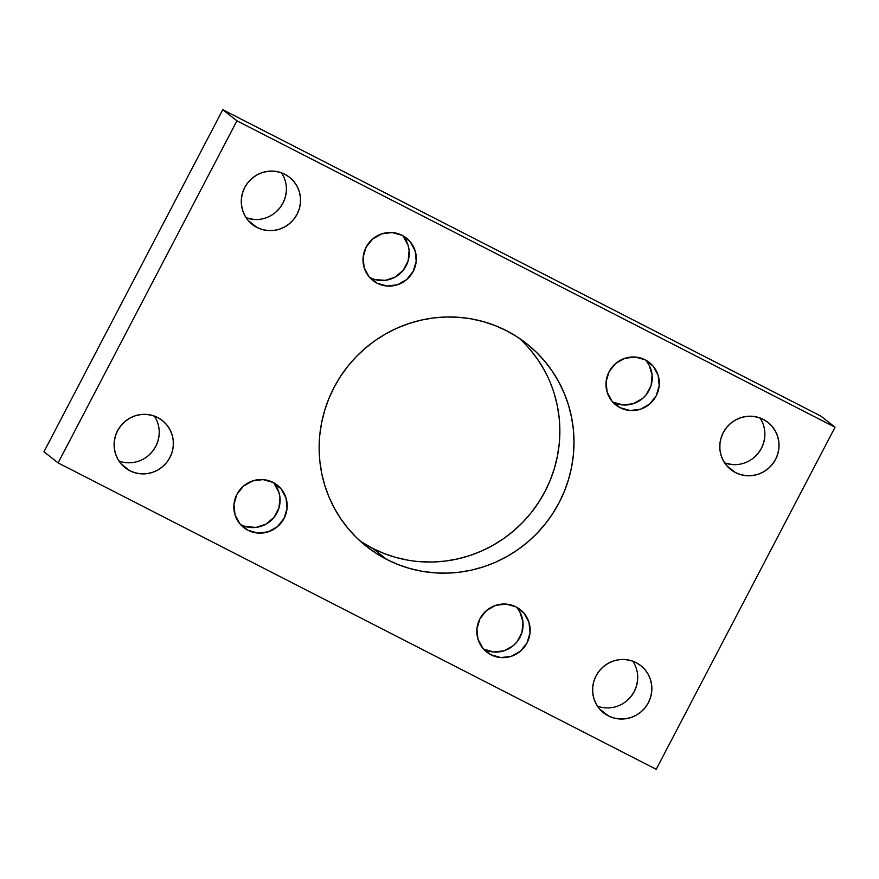 <?xml version="1.0" encoding="UTF-8"?>
<svg xmlns="http://www.w3.org/2000/svg" width="879" height="879" viewBox="0 0 879 879"><rect width="100%" height="100%" fill="white"/><g stroke="black" fill="none" stroke-linecap="round" stroke-linejoin="round"><path stroke-width="1.32" d="M407.856 560.154L395.715 557.396L383.936 553.44L372.619 548.342L386.76 559.462A129.191 126.323 -51.8 0 1 366.741 546.639A129.191 126.323 -51.8 0 1 340.184 376.904A129.191 126.323 -51.8 0 1 506.381 330.658L517.127 336.855L527.191 344.096L536.476 352.314L544.892 361.423L552.364 371.334L558.813 381.958L564.186 393.188L568.427 404.922L571.493 417.042L573.361 429.424L573.998 441.972L573.416 454.531L571.614 467.013L568.603 479.275L564.417 491.218L559.099 502.7L552.693 513.644L545.266 523.917L536.893 533.432L527.642 542.101L517.61 549.825L506.908 556.55L495.613 562.197L483.846 566.713L471.726 570.064L459.354 572.207L446.873 573.13L434.38 572.811L422.008 571.273L409.867 568.515L398.077 564.56L386.76 559.462L376.025 553.265L365.961 546.024L356.676 537.805L348.26 528.697L340.788 518.786L334.328 508.161L328.955 496.932L324.714 485.197L321.648 473.078L319.791 460.695L319.143 448.147L319.725 435.588L321.538 423.107L324.549 410.845L328.735 398.901L334.053 387.419L340.459 376.476L347.886 366.202L356.259 356.687L365.51 348.018L375.531 340.294L386.244 333.57L397.539 327.922L409.306 323.406L421.426 320.055L433.786 317.912L446.279 316.989L458.772 317.308L471.144 318.846L483.285 321.604L495.064 325.56L506.381 330.658A129.191 126.323 -51.8 0 1 526.411 343.48A129.191 126.323 -51.8 0 1 552.968 513.215A129.191 126.323 -51.8 0 1 386.76 559.462L372.619 548.342A129.191 126.323 128.2 0 0 536.256 505.919A129.191 126.323 128.2 0 0 519.137 338.184M636.143 662.645A30.051 29.381 -51.8 0 1 640.802 665.634A30.051 29.381 -51.8 0 1 646.977 705.101A30.051 29.381 -51.8 0 1 608.323 715.858L599.676 709.056L608.323 715.858L603.488 712.737L599.368 708.705L596.138 703.925L593.896 698.585L592.754 692.894L592.743 687.048L593.863 681.291L596.072 675.852L599.28 670.919L603.379 666.689L608.202 663.326L613.564 660.964L619.266 659.679L625.068 659.547L630.77 660.547L636.143 662.645L640.989 665.777L645.098 669.798L648.339 674.578L650.57 679.917L651.724 685.62L651.735 691.454L650.614 697.212L648.405 702.662L645.186 707.595L641.088 711.825L636.264 715.176L630.902 717.55L625.211 718.824L619.398 718.967L613.696 717.967L608.323 715.858A30.051 29.381 -51.8 0 1 603.675 712.88A30.051 29.381 -51.8 0 1 597.489 673.402A30.051 29.381 -51.8 0 1 636.143 662.645M599.555 706.848L597.489 706.178A30.051 29.381 128.2 0 0 631.188 696.289A30.051 29.381 128.2 0 0 632.836 661.206L634.188 663.458M763.313 419.393A30.051 29.381 -51.8 0 1 767.971 422.381A30.051 29.381 -51.8 0 1 774.146 461.849A30.051 29.381 -51.8 0 1 735.492 472.605L726.845 465.804L735.492 472.605L730.658 469.474L726.537 465.452L723.307 460.673L721.066 455.333L719.923 449.63L719.912 443.796L721.033 438.039L723.241 432.589L726.461 427.655L730.559 423.436L735.371 420.074L740.733 417.712L746.436 416.426L752.248 416.283L757.94 417.294L763.313 419.393L768.158 422.524L772.267 426.546L775.509 431.325L777.75 436.665L778.893 442.368L778.904 448.202L777.783 453.96L775.575 459.409L772.355 464.343L768.257 468.562L763.433 471.924L758.072 474.286L752.38 475.572L746.568 475.715L740.865 474.704L735.492 472.605A30.051 29.381 -51.8 0 1 730.845 469.617A30.051 29.381 -51.8 0 1 724.659 430.15A30.051 29.381 -51.8 0 1 763.313 419.393M738.228 464.453L732.427 464.595L724.659 462.925A30.051 29.381 128.2 0 0 758.357 453.037A30.051 29.381 128.2 0 0 760.005 417.954M157.649 417.514A30.051 29.381 -51.8 0 1 162.307 420.503A30.051 29.381 -51.8 0 1 168.482 459.97A30.051 29.381 -51.8 0 1 129.828 470.726L121.181 463.925L129.828 470.726L124.994 467.595L120.873 463.574L117.643 458.794L115.402 453.454L114.259 447.752L114.248 441.917L115.358 436.16L117.577 430.71L120.786 425.777L124.884 421.557L129.707 418.195L135.069 415.833L140.772 414.547L146.573 414.405L152.276 415.415L157.649 417.514L162.483 420.645L166.603 424.667L169.845 429.446L172.075 434.786L173.229 440.489L173.24 446.323L172.119 452.081L169.911 457.53L166.691 462.464L162.593 466.683L157.77 470.045L152.408 472.408L146.716 473.693L140.904 473.836L135.201 472.825L129.828 470.726A30.051 29.381 -51.8 0 1 125.17 467.738A30.051 29.381 -51.8 0 1 118.995 428.271A30.051 29.381 -51.8 0 1 157.649 417.514M121.06 461.706L118.995 461.046A30.051 29.381 128.2 0 0 152.693 451.158A30.051 29.381 128.2 0 0 154.341 416.075L155.693 418.327M284.818 174.262A30.051 29.381 -51.8 0 1 289.477 177.239A30.051 29.381 -51.8 0 1 295.652 216.717A30.051 29.381 -51.8 0 1 256.998 227.474L248.35 220.673L256.998 227.474L252.163 224.343L248.043 220.321L244.812 215.542L242.571 210.202L241.428 204.499L241.417 198.665L242.538 192.908L244.747 187.458L247.955 182.524L252.053 178.294L256.877 174.943L262.239 172.57L267.941 171.295L273.743 171.152L279.445 172.152L284.818 174.262L289.663 177.382L293.773 181.415L297.014 186.194L299.256 191.534L300.398 197.226L300.409 203.071L299.289 208.828L297.08 214.267L293.861 219.201L289.762 223.431L284.939 226.793L279.577 229.155L273.885 230.441L268.073 230.573L262.371 229.573L256.998 227.474A30.051 29.381 -51.8 0 1 252.35 224.486A30.051 29.381 -51.8 0 1 246.164 185.019A30.051 29.381 -51.8 0 1 284.818 174.262M259.734 219.321L253.932 219.453L246.164 217.794A30.051 29.381 128.2 0 0 279.863 207.905A30.051 29.381 128.2 0 0 281.511 172.822M369.652 277.467A27.04 26.436 128.2 0 0 370.07 277.676L377.146 283.236A27.04 26.436 -51.8 0 1 372.949 280.555A27.04 26.436 -51.8 0 1 367.389 245.021A27.04 26.436 -51.8 0 1 402.175 235.341A27.04 26.436 -51.8 0 1 406.373 238.033A27.04 26.436 -51.8 0 1 411.932 273.556A27.04 26.436 -51.8 0 1 377.146 283.236L370.07 277.676A27.04 26.436 128.2 0 0 403.516 269.886A27.04 26.436 128.2 0 0 402.593 235.561M612.641 401.945A27.04 26.436 128.2 0 0 613.059 402.153L620.124 407.713A27.04 26.436 -51.8 0 1 615.937 405.032A27.04 26.436 -51.8 0 1 610.378 369.51A27.04 26.436 -51.8 0 1 645.164 359.83A27.04 26.436 -51.8 0 1 649.35 362.511A27.04 26.436 -51.8 0 1 654.91 398.033A27.04 26.436 -51.8 0 1 620.124 407.713L613.059 402.153A27.04 26.436 128.2 0 0 646.504 394.363A27.04 26.436 128.2 0 0 645.571 360.038M240.494 524.521A27.04 26.436 128.2 0 0 240.912 524.73L247.988 530.29A27.04 26.436 -51.8 0 1 243.791 527.609A27.04 26.436 -51.8 0 1 238.231 492.086A27.04 26.436 -51.8 0 1 273.017 482.406A27.04 26.436 -51.8 0 1 277.215 485.087A27.04 26.436 -51.8 0 1 282.774 520.61A27.04 26.436 -51.8 0 1 247.988 530.29L240.912 524.73A27.04 26.436 128.2 0 0 274.358 516.94A27.04 26.436 128.2 0 0 273.435 482.615M483.483 648.999A27.04 26.436 128.2 0 0 483.9 649.218L490.965 654.778A27.04 26.436 -51.8 0 1 486.779 652.086A27.04 26.436 -51.8 0 1 481.22 616.564A27.04 26.436 -51.8 0 1 516.006 606.884A27.04 26.436 -51.8 0 1 520.203 609.565A27.04 26.436 -51.8 0 1 525.752 645.098A27.04 26.436 -51.8 0 1 490.965 654.778L483.9 649.218A27.04 26.436 128.2 0 0 517.346 641.417A27.04 26.436 128.2 0 0 516.412 607.103M236.934 120.819L222.783 109.699L820.898 416.108L835.05 427.227L236.934 120.819L58.102 462.892L656.217 769.301L835.05 427.227L820.898 416.108L222.783 109.699L236.934 120.819L58.102 462.892L43.95 451.773L58.102 462.892L656.217 769.301L835.05 427.227L236.934 120.819M43.95 451.773L222.783 109.699L43.95 451.773M530.74 350.303L538.212 360.214L544.672 370.839M554.286 393.803L557.352 405.922L559.209 418.305L559.857 430.853L559.275 443.412L557.462 455.893L554.451 468.155L550.265 480.099L544.947 491.581L538.541 502.524L531.114 512.798L522.741 522.313L513.49 530.982L503.469 538.706L492.756 545.43L481.461 551.078L469.694 555.594L457.574 558.945L445.213 561.088L432.721 562.011L420.228 561.692M359.863 540.816A129.191 126.323 128.2 0 0 372.619 548.342L361.873 542.145M159.088 435.204L157.967 440.961L155.759 446.411L152.539 451.345L148.441 455.564M286.257 191.952L285.137 197.709L282.928 203.148L279.72 208.081L275.621 212.311M764.752 437.083L763.642 442.84L761.423 448.29L758.214 453.223L754.116 457.443M637.583 680.335L636.462 686.092L634.253 691.542L631.045 696.476L626.947 700.706M273.017 482.406L281.082 488.845L286.005 497.943L287.048 508.326L284.049 518.412L277.467 526.653L268.304 531.806L257.954 533.092L247.988 530.29L239.923 523.851L235.001 514.742L233.957 504.359L236.956 494.284L243.538 486.032L252.702 480.879L263.052 479.604L273.017 482.406M402.175 235.341L410.24 241.791L415.163 250.889L416.206 261.272L413.207 271.358L406.625 279.599L397.462 284.752L387.112 286.027L377.146 283.236L369.081 276.797L364.159 267.688L363.115 257.305L366.103 247.23L372.696 238.978L381.86 233.825L392.21 232.55L402.175 235.341M645.164 359.83L653.229 366.268L658.151 375.377L659.195 385.76L656.195 395.836L649.614 404.087L640.45 409.24L630.089 410.515L620.124 407.713L612.07 401.274L607.136 392.177L606.092 381.794L609.092 371.707L615.674 363.466L624.848 358.313L635.198 357.039L645.164 359.83M516.006 606.884L524.071 613.322L528.993 622.431L530.037 632.814L527.037 642.89L520.456 651.141L511.292 656.294L500.931 657.569L490.965 654.778L482.912 648.328L477.978 639.231L476.934 628.848L479.934 618.761L486.516 610.52L495.69 605.367L506.04 604.093L516.006 606.884M370.07 277.676L374.904 279.566L385.266 280.346L395.209 277.072L403.241 270.238L408.131 260.898L409.12 250.46L408.087 245.329L403.164 236.231M613.059 402.153L623.013 404.955L633.374 403.681L642.538 398.528L646.23 394.715L651.108 385.376L652.108 374.937L649.065 365.005L646.153 360.709M240.912 524.73L245.746 526.631L256.108 527.4L266.051 524.126L274.083 517.291L278.973 507.952L279.962 497.514L278.929 492.383L274.006 483.285M483.9 649.218L493.866 652.009L504.216 650.735L513.38 645.582L517.072 641.769L521.95 632.43L522.95 622.002L519.907 612.059L516.995 607.763"/></g></svg>
